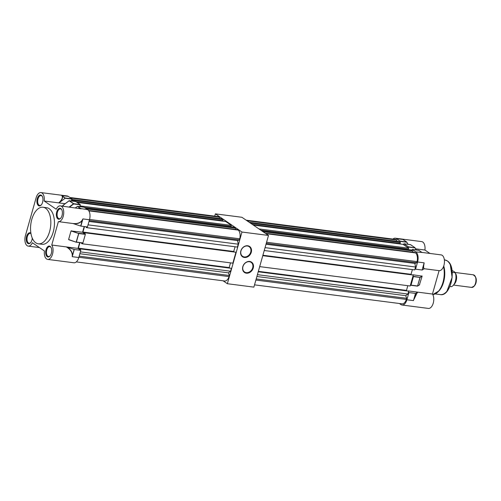 <?xml version="1.0" encoding="UTF-8"?>
<svg xmlns="http://www.w3.org/2000/svg" width="501" height="501" viewBox="0 0 501 501"><rect width="100%" height="100%" fill="white"/><g stroke="black" fill="none" stroke-linecap="round" stroke-linejoin="round"><path stroke-width="0.75" d="M251.277 252.291A6.25 5.073 -55.6 0 1 244.4 257.483A6.25 5.073 -55.6 0 1 240.837 250.945A6.25 5.073 -55.6 0 1 247.719 245.753A6.25 5.073 -55.6 0 1 251.277 252.291M240.987 250.851A5.83 4.728 124.4 0 0 242.565 256.287A5.83 4.728 124.4 0 0 250.719 252.103A5.83 4.728 124.4 0 0 249.141 246.667A5.83 4.728 124.4 0 0 240.987 250.851M253.249 267.991A6.25 5.073 -55.6 0 1 246.373 273.183A6.25 5.073 -55.6 0 1 242.81 266.651A6.25 5.073 -55.6 0 1 249.692 261.459A6.25 5.073 -55.6 0 1 253.249 267.991M242.96 266.557A5.83 4.728 124.4 0 0 244.538 271.993A5.83 4.728 124.4 0 0 252.692 267.81A5.83 4.728 124.4 0 0 251.114 262.367A5.83 4.728 124.4 0 0 242.96 266.557M214.735 216.138L215.38 213.858L241.908 217.277L268.505 235.451L253.882 287.129L227.354 283.716L223.095 280.804M215.38 213.858L241.977 232.038L227.354 283.716M268.505 235.451L241.977 232.038M70.159 197.657L218.805 216.795A7.484 4.039 -82.7 0 0 218.073 216.564L69.915 197.494M218.805 216.795L219.382 217.19L219.4 218.411M71.875 199.417L221.58 218.693L223.064 219.707L222.782 220.697L76.271 201.834M222.281 221.079L222.4 220.647M77.079 202.385L225.726 221.523L231.349 225.369L231.067 226.358L84.556 207.502M230.685 226.314L230.566 226.74M85.364 208.047L234.011 227.185L235.489 228.199L235.677 229.439M88.596 210.508L237.693 229.702L238.263 230.097A7.484 4.039 97.3 0 1 239.754 238.795L239.44 239.91L237.524 240.586L238.232 244.187L237.418 247.068L86.629 227.654L86.122 227.304L86.266 226.784M234.055 251.709L233.723 251.483L235.063 246.761M84.888 233.817L85.17 232.821L235.952 252.235L84.656 232.47L84.475 233.115L82.941 232.069L84.5 226.558M235.952 252.235L232.859 263.163L82.076 243.755L81.563 243.405L81.701 242.91M230.504 262.862L229.17 267.584L229.496 267.803M80.31 249.986L80.611 248.922L231.399 268.336L80.104 248.571L79.916 249.216L78.381 248.17L229.17 267.584M231.399 268.336L230.585 271.216L228.4 272.838L229.37 275.487L229.057 276.602A7.484 4.039 -82.7 0 1 224.661 281.005L76.309 261.91M80.611 248.922L80.104 248.571M79.935 242.684L78.381 248.17M82.289 242.985L82.076 243.755M85.17 232.821L84.656 232.47M86.855 226.865L86.629 227.654M80.054 205.604L80.561 205.955L80.348 206.725M71.731 199.918L72.276 200.294L72.069 201.045M72.276 200.294L223.064 219.707M70.735 198.052L219.382 217.19M80.561 205.955L231.349 225.369M86.842 209.061L235.489 228.199M88.834 210.858L238.263 230.097M89.554 219.457L239.754 238.795M89.247 220.572L239.44 239.91M88.038 224.849L238.232 244.187M79.177 256.155L229.37 275.487M78.864 257.27L229.057 276.602M80.385 251.878L230.585 271.216M79.866 253.719L228.4 272.838M82.941 232.069L233.723 251.483M88.996 221.461L237.524 240.586M57.909 218.918A5.511 2.975 97.3 0 1 56.713 211.936A5.511 2.975 97.3 0 1 60.834 208.585A5.511 2.975 97.3 0 1 61.704 209.6A5.511 2.975 97.3 0 1 60.577 218.355A5.511 2.975 97.3 0 1 57.909 218.918M61.83 209.844A4.979 2.693 -82.7 0 0 61.172 209.142A4.979 2.693 -82.7 0 0 60.483 208.873A4.979 2.693 -82.7 0 0 57.289 212.812A4.979 2.693 -82.7 0 0 58.529 218.486A4.979 2.693 -82.7 0 0 59.212 218.749A4.979 2.693 -82.7 0 0 60.759 218.148M47.226 256.681A5.511 2.975 97.3 0 1 46.029 249.698A5.511 2.975 97.3 0 1 50.15 246.348A5.511 2.975 97.3 0 1 51.021 247.369A5.511 2.975 97.3 0 1 49.893 256.124A5.511 2.975 97.3 0 1 47.226 256.681M51.14 247.613A4.979 2.693 -82.7 0 0 50.482 246.905A4.979 2.693 -82.7 0 0 49.799 246.636A4.979 2.693 -82.7 0 0 46.606 250.575A4.979 2.693 -82.7 0 0 47.839 256.249A4.979 2.693 -82.7 0 0 48.528 256.518A4.979 2.693 -82.7 0 0 50.075 255.917M32.258 238.1A5.511 2.975 97.3 0 1 30.455 242.835A5.511 2.975 97.3 0 1 27.793 243.398A5.511 2.975 97.3 0 1 26.597 236.416A5.511 2.975 97.3 0 1 30.718 233.065A5.511 2.975 97.3 0 1 30.893 233.203M30.956 233.56A4.979 2.693 -82.7 0 0 30.367 233.353A4.979 2.693 -82.7 0 0 27.167 237.292A4.979 2.693 -82.7 0 0 28.407 242.966A4.979 2.693 -82.7 0 0 29.089 243.235A4.979 2.693 -82.7 0 0 30.636 242.634M38.477 205.635A5.511 2.975 97.3 0 1 37.281 198.653A5.511 2.975 97.3 0 1 41.401 195.302A5.511 2.975 97.3 0 1 42.272 196.317A5.511 2.975 97.3 0 1 41.145 205.072A5.511 2.975 97.3 0 1 38.477 205.635M42.391 196.561A4.979 2.693 -82.7 0 0 41.733 195.86A4.979 2.693 -82.7 0 0 41.051 195.59A4.979 2.693 -82.7 0 0 37.857 199.53A4.979 2.693 -82.7 0 0 39.091 205.203A4.979 2.693 -82.7 0 0 39.779 205.466A4.979 2.693 -82.7 0 0 41.326 204.865M45.578 208.234A18.437 9.957 97.3 0 1 50.163 229.239A18.437 9.957 97.3 0 1 38.333 243.812A18.437 9.957 97.3 0 1 35.796 242.816A18.437 9.957 97.3 0 1 31.212 221.818A18.437 9.957 97.3 0 1 43.042 207.239A18.437 9.957 97.3 0 1 45.578 208.234M43.042 207.239L46.668 207.708A18.437 9.957 97.3 0 1 49.204 208.698A18.437 9.957 97.3 0 1 53.789 229.702A18.437 9.957 97.3 0 1 41.959 244.281L38.333 243.812M25.419 235.614A7.947 4.296 -82.7 0 0 27.142 245.684A7.947 4.296 -82.7 0 0 28.238 246.116A7.947 4.296 -82.7 0 0 32.39 242.747L44.426 250.976A7.947 4.296 97.3 0 0 46.58 258.967A7.947 4.296 97.3 0 0 47.676 259.399A7.947 4.296 97.3 0 0 52.524 254.145A7.947 4.296 97.3 0 0 51.747 245.033L58.367 221.636A7.947 4.296 -82.7 0 0 63.633 214.296A7.947 4.296 -82.7 0 0 60.389 205.867A7.947 4.296 -82.7 0 0 56.237 209.236L44.201 201.007A7.947 4.296 97.3 0 0 40.957 192.584A7.947 4.296 97.3 0 0 36.103 197.845L25.419 235.614M40.957 192.584L67.222 195.966A7.947 4.296 97.3 0 1 68.318 196.398L71.912 198.853L71.436 200.964M75.77 201.527L80.229 204.54L79.759 206.65M84.093 207.214L87.75 209.681A7.947 4.296 -82.7 0 1 89.479 219.757L87.443 226.94L80.886 226.095L72.933 223.509L58.367 221.636M68.806 239.741L76.233 242.208L68.612 239.509L71.036 230.961L82.584 232.245L84.206 226.521M82.584 232.245L85.345 234.362L82.922 242.91L76.265 242.202M74.261 249.492L72.232 256.675L72.288 255.31C72.188 252.016 70.196 249.216 66.307 246.905L74.261 249.492L80.824 250.337L78.012 248.415L79.64 242.647M80.824 250.337L78.789 257.52A7.947 4.296 97.3 0 1 73.941 262.781L47.676 259.399M65.136 203.707L58.767 202.886C61.761 199.987 62.882 197.72 62.137 196.091L61.755 195.553L62.299 196.06C63.045 197.582 62.13 199.717 59.563 202.46L58.767 202.886L44.201 201.007M78.012 248.415L51.747 245.033M84.155 207.226L77.592 206.381L81.187 208.836L60.389 205.867M72.933 223.509C77.348 223.928 80.454 222.807 82.239 220.133L82.915 218.912L82.383 220.202C80.742 222.738 77.899 223.928 73.847 223.772M63.978 206.331L62.788 205.523L69.276 200.688L73.672 203.694L80.229 204.54M71.956 199.122L65.149 198.246L59.563 202.46M75.426 207.809L77.592 206.381L80.241 208.46M65.149 198.246L62.137 196.091M78.964 208.259L87.75 209.681M67.228 247.168C70.666 249.498 72.407 252.216 72.451 255.31L72.288 255.31M68.318 196.398L61.755 195.553L65.28 198.102M71.336 230.792L78.626 233.485L71.036 230.961M82.239 220.133L80.73 226.057M78.789 257.52L72.232 256.675L74.11 249.454M399.347 303.493L400.944 304.589A7.947 4.296 -82.7 0 0 402.04 305.021L428.393 308.416A7.947 4.296 -82.7 0 0 433.246 303.155A7.947 4.296 -82.7 0 0 432.463 294.049L439.089 270.653A7.947 4.296 -82.7 0 0 443.93 265.386A7.947 4.296 -82.7 0 0 441.112 254.884L421.93 252.416M415.035 268.83L415.548 269.181L417.577 261.998A7.947 4.296 -82.7 0 0 415.849 251.922L421.961 252.454M402.04 305.021A7.947 4.296 -82.7 0 0 406.893 299.761L408.922 292.578L415.579 293.417L414.008 299.304C415.116 296.16 416.381 293.78 417.809 292.158L432.463 294.049M450.336 264.872L452.127 277.435L446.942 291.219M429.927 253.443L424.923 250.024A7.947 4.296 -82.7 0 0 421.679 241.601L395.32 238.207A7.947 4.296 -82.7 0 0 392.953 239.083M439.089 270.653L424.435 268.761C423.533 268.511 423.376 266.964 423.965 264.127L424.14 262.843L417.577 261.998M408.403 290.949L417.809 292.158L415.579 293.417M412.824 274.761L422.13 276.164L419.406 284.875M403.862 240.085L402.973 239.484L396.416 238.639A7.947 4.296 -82.7 0 0 395.32 238.207M424.923 250.024L415.623 248.828M418.855 250.331L412.254 249.467L415.849 251.922M399.829 242.158L400.011 241.094L396.416 238.639M408.922 292.578L408.415 292.227M410.457 285L411.027 285.15L413.444 276.602L412.987 276.057M412.254 249.467L411.872 250.387M408.152 247.845L408.334 246.78L403.938 243.774L403.549 244.701M415.548 269.181L422.105 270.026L424.14 262.843L422.105 270.026M423.965 264.127L423.859 264.165C423.282 266.845 423.339 268.411 424.04 268.855L422.199 270.02M424.435 268.761L424.04 268.855M417.414 292.252L414.008 299.304M403.768 240.023L406.749 242.064L400.011 241.094M407.983 244.288L406.868 242.24L400.055 241.363M418.817 250.306L421.836 252.372M417.477 286.134L419.706 284.706M422.13 276.164L420.101 277.448L421.936 275.932M416.055 249.943L414.953 247.651L410.494 244.62L403.938 243.774M454.332 284.017A6.413 3.463 -82.7 0 0 454.344 284.004A6.413 3.463 -82.7 0 0 456.079 280.723A6.413 3.463 -82.7 0 0 455.666 273.728A6.413 3.463 -82.7 0 0 455.659 273.709M474.215 275.206A6.294 3.401 97.3 0 1 475.418 276.752L475.787 277.579A5.261 2.843 97.3 0 1 475.95 282.971A5.261 2.843 97.3 0 1 474.785 285.376L474.215 286.084A6.294 3.401 97.3 0 1 472.662 287.273M452.04 270.459L454.369 271.755L455.284 272.87A8.479 4.578 -82.7 0 1 455.39 281.186A8.479 4.578 -82.7 0 1 453.511 285.056A8.479 4.578 -82.7 0 1 451.376 286.678L449.904 286.491M455.234 272.726L455.522 273.377A7.377 3.989 97.3 0 1 454.113 284.311L453.511 285.056L471.641 287.417A6.356 3.432 -82.7 0 0 475.524 283.209A6.356 3.432 -82.7 0 0 473.27 274.805L455.09 272.469M452.253 272.475L455.221 272.707M246.404 220.346L396.122 239.622A7.484 4.039 -82.7 0 0 395.389 239.397L246.166 220.183M396.122 239.622L396.698 240.017L396.717 241.238M249.179 222.244L398.896 241.52L400.38 242.534L400.099 243.53L252.523 224.529M399.598 243.906L399.717 243.48M253.324 225.074L403.042 244.35L408.666 248.195L408.384 249.191L260.808 230.191M408.002 249.141L407.883 249.567M261.61 230.736L411.327 250.012L412.805 251.026L412.993 252.272M265.292 233.253L415.01 252.529L415.579 252.924A7.484 4.039 97.3 0 1 417.07 261.622L416.757 262.737L414.841 263.413L415.548 267.014L414.734 269.895L264.24 250.519M411.371 274.535L411.039 274.31L412.379 269.594M262.781 255.685L413.269 275.062L262.856 255.416M413.269 275.062L410.175 285.996L259.687 266.62M407.82 285.689L406.486 290.411L406.812 290.636M258.222 271.786L408.716 291.162L258.303 271.511M408.716 291.162L407.902 294.043L405.716 295.665L406.687 298.314L406.374 299.435A7.484 4.039 -82.7 0 1 401.977 303.838L254.527 284.85M250.663 223.258L400.38 242.534M246.98 220.741L396.698 240.017M258.948 228.919L408.666 248.195M263.094 231.75L412.805 251.026M265.868 233.648L415.579 252.924M266.582 242.252L417.07 261.622M266.269 243.367L416.757 262.737M265.054 247.638L415.548 267.014M256.199 278.944L406.687 298.314M255.886 280.059L406.374 299.435M257.408 274.667L407.902 294.043M256.888 276.508L405.716 295.665M258.353 271.335L406.486 290.411M262.906 255.241L411.039 274.31M266.012 244.25L414.841 263.413M80.886 226.095L82.915 218.912L89.479 219.757M85.345 234.362L78.782 233.516L76.365 242.064L82.922 242.91M82.797 243.048L76.208 242.027L78.738 233.253L85.295 234.092M65.349 198.008L71.912 198.853M80.279 204.809L73.716 203.963L69.62 207.057M75.833 201.534L69.176 200.707M69.207 207.007L73.528 203.738L69.088 200.763M440.316 294.601C450.975 296.949 457.119 266.482 447.28 260.902L444.782 259.919A17.485 9.444 97.3 0 1 447.186 260.864A17.485 9.444 97.3 0 1 450.988 283.027A17.485 9.444 97.3 0 1 440.316 294.601L435.175 293.943M438.231 291.632A17.485 9.444 -82.7 0 0 443.579 282.076A17.485 9.444 -82.7 0 0 443.736 266.031M434.486 294.2A18.449 9.97 -82.7 0 0 438.763 291.037L439.277 290.43A17.579 9.494 -82.7 0 0 443.673 266.213M443.517 266.613A18.543 10.02 97.3 0 1 432.795 294.588L438.763 291.037A18.449 9.97 -82.7 0 0 443.592 266.419M406.893 299.761L413.45 300.606L415.486 293.423M411.027 285.15L417.583 285.996L410.926 285.288M413.4 276.333L420.101 277.448L417.583 285.996L420.001 277.448L413.444 276.602M408.334 246.78L414.941 247.895L408.378 247.049M410.432 244.613L414.953 247.651L416.243 249.968L415.028 247.757M403.906 243.768L410.601 244.695M455.553 273.452A6.356 3.432 97.3 0 1 456.167 280.717A6.356 3.432 97.3 0 1 454.163 284.242M473.27 274.805L475.418 276.752A6.294 3.401 97.3 0 1 475.618 283.203A6.294 3.401 97.3 0 1 474.215 286.084L471.641 287.417M39.422 247.557L28.238 246.116M62.775 205.485L69.088 200.719L75.801 201.521M77.517 206.362L84.124 207.214M76.196 242.196L68.75 239.728M444.782 259.919L444.374 259.869M422.124 252.548L418.842 250.306L412.229 249.454M419.613 284.831L417.458 286.134L410.895 285.294M403.393 239.747L406.674 241.989"/></g></svg>
